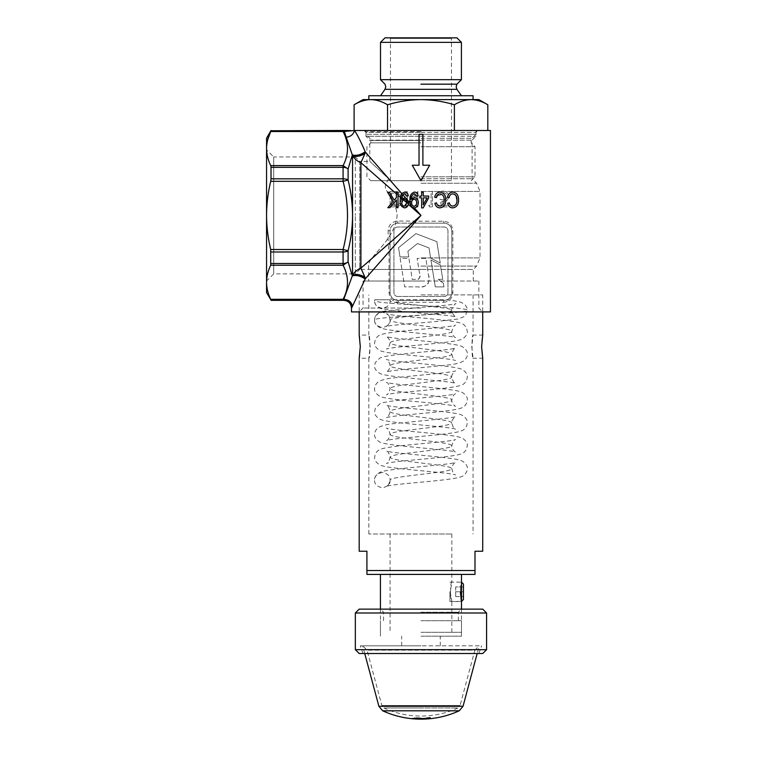<?xml version="1.0" encoding="UTF-8"?>
<svg xmlns="http://www.w3.org/2000/svg" width="757" height="757" viewBox="0 0 757 757"><rect width="100%" height="100%" fill="white"/><g stroke="black" fill="none" stroke-linecap="round" stroke-linejoin="round"><path stroke-width="0.57" stroke-dasharray="3.79 2.84" d="M385.001 89.326L456.916 89.326M389.883 37.85L390.47 38.427L390.47 180.668L451.456 180.668L451.456 38.427L390.47 38.427L451.456 38.427L452.033 37.85L389.883 37.85L452.033 37.85M385.001 37.85L456.916 37.85M380.506 42.345L461.41 42.345M380.506 79.674L461.41 79.674M420.958 84.169L456.916 84.169L420.958 84.169M368.848 95.751L473.068 95.751M387.527 130.488L487.82 130.488L387.527 130.488L387.527 104.778C398.494 101.466 409.641 99.744 420.958 99.612L473.068 99.612L420.958 99.612C432.427 99.763 443.564 101.485 454.389 104.778C459.849 101.466 465.423 99.744 471.1 99.612C476.806 99.754 482.379 101.476 487.82 104.778M490.441 130.488L354.513 130.488C357.777 135.522 361.344 142.628 365.215 151.797L405.97 198.334L405.97 191.483L407.351 191.483L405.97 191.483L405.97 206.916L408.392 204.381L420.958 215.414L415.867 221.214L414.524 221.063L420.958 215.414L409.802 202.696L416.454 194.767L416.454 206.916L417.845 206.916L417.845 191.483L408.931 201.722L407.351 199.914L407.351 191.483L407.351 203.605L417.845 191.483L417.845 206.916L416.454 206.916L416.454 194.767L406.254 206.916L405.97 202.242L402.79 199.46C402.686 202.725 401.144 205.033 398.144 206.368L393.252 206.916L398.144 206.368C401.248 204.996 402.8 202.545 402.8 199.006L402.79 199.46M420.958 180.668L370.779 180.668L420.958 180.668L429.645 165.234L422.889 165.234L422.889 134.349L420.958 134.349L475.964 134.349L365.953 134.349L420.958 134.349L419.028 134.349L419.028 165.234L412.272 165.234L420.958 180.668L412.272 165.234L419.028 165.234L419.028 134.349L422.889 134.349L422.889 165.234L429.645 165.234L420.958 180.668L429.645 165.234L422.889 165.234L422.889 134.349L419.028 134.349L419.028 165.234L412.272 165.234L420.958 180.668M420.958 176.816L474.999 176.816L420.958 176.816M420.958 146.707L474.999 146.707L420.958 146.707M420.958 142.846L370.779 142.846L420.958 142.846M451.456 180.668L390.47 180.668M454.389 130.488L454.389 104.778M354.106 104.778C359.556 101.466 365.129 99.744 370.816 99.612C376.513 99.754 382.086 101.476 387.527 104.778M363.057 99.612L478.859 99.612M420.958 99.612L368.848 99.612L420.958 99.612M420.958 95.751L380.506 95.751L420.958 95.751M425.85 258.383L417.126 258.383L419.331 272.085C421.053 277.053 419.804 279.494 415.584 279.409L412.253 279.399L408.931 258.383L400.16 258.383L404.645 286.884L418.119 286.875C422.056 287.225 425.207 286.43 427.601 284.49C429.058 281.803 429.342 278.567 428.434 274.782L425.85 258.383L417.126 258.383L419.331 272.085C420.22 275.283 420.428 280.582 415.584 279.409L412.253 279.399L408.931 258.383L400.16 258.383L404.645 286.884L418.119 286.875C425.756 288.682 431.32 281.926 428.434 274.782L425.85 258.383M430.582 257.995L429.068 247.946L417.504 243.508L407.891 251.296L408.78 256.916L399.999 256.916L398.542 247.709L415.943 233.62L436.846 241.644L440.243 263.105L430.582 257.995L429.068 247.946L417.504 243.508L407.891 251.296L408.78 256.916L399.999 256.916L398.542 247.709L415.943 233.62L436.846 241.644L440.243 263.105L430.582 257.995M438.265 279.371L443.365 283.222L443.971 286.884L435.303 286.884L430.922 259.963L440.432 265.016L442.76 279.371L438.265 279.371L443.365 283.222L443.971 286.884L435.303 286.884L430.922 259.963L440.432 265.016L442.76 279.371L438.265 279.371M397.785 296.489A3.861 3.861 0 0 1 393.924 292.628L393.924 230.866A3.861 3.861 0 0 1 397.785 227.005L444.104 227.005A3.861 3.861 0 0 1 447.964 230.866L447.964 292.628A3.861 3.861 0 0 1 444.104 296.489L397.785 296.489A3.861 3.861 0 0 1 393.924 292.628L393.924 230.866A3.861 3.861 0 0 1 397.785 227.005L444.104 227.005A3.861 3.861 0 0 1 447.964 230.866L447.964 292.628A3.861 3.861 0 0 1 444.104 296.489L397.785 296.489M364.022 130.488L365.953 132.418L420.958 132.418L365.953 132.418L365.953 136.279L420.958 136.279L365.953 136.279L369.813 140.14L420.958 140.14L369.813 140.14L369.813 161.373L359.764 161.373L359.764 215.414L359.764 161.373L355.336 156.954L355.336 215.414L355.336 156.954L273.712 156.954L273.712 273.873L273.712 156.954L266.559 149.791L266.559 281.036L266.559 149.791M368.659 281.036L420.958 281.036L363.057 281.036L420.958 281.036L368.659 281.036L368.555 266.086C368.29 263.956 369.53 261.231 372.245 257.9C380.033 247.605 395.447 234.405 397.141 215.414C396.11 206.169 392.788 198.183 387.168 191.455C385.105 188.701 384.764 185.976 386.146 183.26L388.71 178.747L369.813 161.373L388.71 178.747L369.813 161.373L388.71 178.747L386.146 183.26C384.764 185.957 385.105 188.692 387.168 191.455C392.788 198.192 396.11 206.178 397.141 215.414C395.428 234.405 380.08 247.539 372.245 257.9C369.53 261.231 368.29 263.956 368.555 266.086L368.659 269.454L420.958 269.454L359.764 269.454L359.764 215.414L359.764 269.454L355.336 273.873L355.336 215.414L355.336 273.873L273.712 273.873L266.559 281.036M420.958 308.052L363.057 308.052L420.958 308.052M420.958 178.747L472.103 178.747L420.958 178.747M390.063 251.788L389.022 251.788L365.262 278.841L360.909 268.139L388.133 244.237L389.022 251.788L389.022 292.628C389.647 298.58 392.779 301.797 398.409 302.28L443.479 302.28L444.104 300.349L397.785 300.349A7.721 7.721 0 0 1 390.063 292.628L390.063 230.866A7.721 7.721 0 0 1 397.785 223.145L414.524 223.145L414.524 221.063L397.785 221.063C391.937 221.612 388.72 224.734 388.133 230.45L390.063 230.866C390.47 226.239 393.044 223.665 397.785 223.145L444.104 223.145A7.721 7.721 0 0 1 451.825 230.866L451.825 292.628A7.721 7.721 0 0 1 444.104 300.349L397.785 300.349C393.252 300.065 390.678 297.492 390.063 292.628L390.063 230.866M419.861 197.87L421.658 197.87L421.658 207.891L423.172 207.891L428.68 197.87L428.68 196.063L423.267 196.063L423.267 192.25L421.658 192.25L421.658 196.063L419.861 196.063L419.861 197.87M393.706 191.483L390.129 191.483L390.129 206.916L390.129 191.483L393.706 191.483L360.909 162.689C357.408 161.345 354.626 158.989 352.554 155.62L352.393 155.1C356.358 156.131 360.644 155.09 365.262 151.987L364.959 153.539C360.313 156.387 356.178 157.087 352.554 155.62L352.554 215.414C352.488 227.261 351.002 239.042 348.097 250.747A5.791 2.498 0 0 1 343.082 251.996L271.015 251.996L270.713 265.224C268.006 270.845 266.625 276.523 266.559 282.266L266.559 215.414C266.615 203.964 268.006 192.6 270.713 181.32L271.015 178.822L343.082 178.822A5.791 2.498 180 0 1 348.097 180.071C351.002 191.786 352.488 203.567 352.554 215.414L352.554 275.198C356.178 273.741 360.313 274.441 364.959 277.289M420.958 269.454L473.267 269.454L420.958 269.454M351.475 311.912L490.441 311.912M432.493 206.916L432.493 191.483L431.102 191.483L431.102 205.336L428.727 205.336L429.635 206.916L432.493 206.916L429.635 206.916L428.727 205.336L431.102 205.336L431.102 191.483L432.493 191.483L432.493 206.916M443.413 199.99L440.016 199.205L441.596 206.916L447.936 206.916L447.936 205.336L442.684 205.336L441.851 201.277L443.668 201.58C446.658 201.381 448.276 199.697 448.523 196.527C448.22 193.082 446.422 191.266 443.138 191.086C440.517 191.247 438.946 192.694 438.426 195.438L439.817 195.438L443.224 192.666C445.57 192.827 446.876 194.133 447.141 196.583C446.876 198.836 445.636 199.971 443.413 199.99C445.618 199.99 446.857 198.854 447.141 196.583C446.876 194.133 445.57 192.836 443.224 192.666L439.817 195.438L438.426 195.438C438.928 192.704 440.498 191.256 443.138 191.086C446.412 191.256 448.21 193.073 448.523 196.527C448.286 199.687 446.668 201.371 443.668 201.58L441.851 201.277L442.684 205.336L447.936 205.336L447.936 206.916L441.596 206.916L440.016 199.205L443.413 199.99M443.479 302.28C449.119 301.788 452.241 298.57 452.866 292.628L452.866 230.866C452.241 224.914 449.109 221.697 443.479 221.214L415.867 221.214L415.725 223.145L444.104 223.145C448.646 223.438 451.21 226.012 451.825 230.866L451.825 292.628C451.219 297.482 448.646 300.056 444.104 300.349M352.393 155.1L348.097 168.972A5.791 3.274 0 0 0 343.082 167.335L271.015 167.335L270.713 165.603C268.006 159.973 266.625 154.286 266.559 148.552L266.559 215.414C266.625 226.939 268.016 238.294 270.713 249.507L343.082 249.507L343.082 263.493A5.791 3.274 180 0 0 348.097 261.846L352.393 275.718C356.358 274.696 360.644 275.737 365.262 278.841L351.787 307.73C351.172 302.857 348.419 300.302 343.517 300.056L343.517 300.056A5.791 5.772 0 0 1 343.082 300.075L271.015 300.33M420.958 311.912L482.72 311.912L420.958 311.912M344.388 130.895L349.072 130.488C347.87 130.488 347.87 130.488 349.072 130.488L344.34 131.481L344.388 130.895A5.791 5.772 180 0 0 343.082 130.753L343.082 130.488M365.215 151.797C360.597 154.911 356.301 155.961 352.336 154.93L344.34 131.481L270.713 131.51L271.015 130.753L343.082 130.753L343.082 131.51C348.968 142.95 348.968 154.314 343.082 165.603L348.097 168.972L348.097 180.071L343.082 181.32L270.713 181.32M346.204 137.206C350.642 136.705 353.415 134.462 354.513 130.488L350.548 130.488M414.524 223.145L415.725 223.145M390.129 206.916L393.252 206.916L390.129 206.916M407.417 203.519L408.931 201.722M407.351 199.914L407.351 203.463M409.802 202.696L408.392 204.381M352.393 275.718L352.554 275.198C354.626 271.839 357.408 269.483 360.909 268.139L360.909 162.689L364.959 153.539M394.917 191.483C399.866 191.502 402.487 194.01 402.8 199.006C402.374 193.915 399.753 191.407 394.917 191.483M405.97 202.242L405.97 198.334M352.402 306.112C351.475 301.892 348.617 299.64 343.81 299.365L352.336 275.898C356.301 274.867 360.597 275.908 365.215 279.03M343.517 300.056L343.81 299.365L343.082 299.318C348.968 288.038 348.968 276.674 343.082 265.224L270.713 265.224M271.015 167.335L271.015 178.822M266.559 138.209L266.559 148.552L267.675 139.875M271.015 263.493L343.082 263.493L343.082 265.224L348.097 261.846L348.097 250.747L343.082 249.507C348.968 226.939 348.968 204.21 343.082 181.32L343.082 165.603L270.713 165.603M271.015 300.075L270.713 299.318C268.006 293.688 266.625 288.01 266.559 282.266L266.559 292.618M270.713 249.507L271.015 251.996M452.658 207.891C456.594 207.333 458.562 204.731 458.562 200.075C458.647 195.334 456.726 192.666 452.8 192.051C449.904 192.287 448.153 194.029 447.529 197.265L449.138 197.662M449.336 202.876L447.728 203.283M456.954 200.075C457.077 203.605 455.667 205.611 452.724 206.084M442.826 206.992L445.012 204.182L445.722 200.075C445.939 195.524 444.018 192.855 439.968 192.051C436.988 192.363 435.237 194.104 434.698 197.265L436.297 197.662M436.505 202.876L434.897 203.283C435.474 206.093 437.111 207.626 439.826 207.891M440.016 193.858C443.006 194.54 444.378 196.612 444.122 200.075C444.321 203.501 442.911 205.497 439.893 206.084M423.267 197.87L427.099 197.87L423.267 204.844M410.029 200.416C409.565 204.276 410.994 206.775 414.316 207.891C417.022 207.352 418.328 205.62 418.252 202.706C418.337 199.914 417.079 198.23 414.467 197.662L411.477 199.252C411.193 196.498 412.158 194.634 414.372 193.66L416.445 196.063L418.053 195.864C417.883 193.593 416.71 192.325 414.514 192.051L412.111 192.978L410.739 195.145M411.638 202.744C411.534 200.842 412.357 199.678 414.107 199.271C415.83 199.621 416.681 200.728 416.653 202.583C416.728 204.551 415.867 205.79 414.07 206.292C412.366 205.819 411.553 204.636 411.638 202.744M400.207 200.416C399.762 204.314 401.182 206.812 404.493 207.891C407.171 207.371 408.487 205.639 408.43 202.706C408.496 199.886 407.228 198.211 404.635 197.662L401.655 199.252C401.38 196.47 402.346 194.606 404.55 193.66L406.623 196.063L408.231 195.864C408.032 193.574 406.859 192.297 404.692 192.051L401.475 193.962L400.387 197.34M404.276 199.271C405.998 199.602 406.84 200.709 406.821 202.583C406.887 204.57 406.026 205.809 404.247 206.292C402.554 205.838 401.74 204.655 401.806 202.744C401.721 200.823 402.544 199.659 404.276 199.271M398.002 192.25L396.394 192.25L396.394 197.605M396.394 199.999L396.394 207.692L398.002 207.692L398.002 195.249M389.42 192.25L387.575 192.25M388.672 194.057L391.785 199.195M387.802 207.692L389.846 207.692M392.599 205.336L397.349 204.901L391.511 205.336L391.511 193.063L397.699 193.461L391.511 193.063L391.511 205.336L392.599 205.336M397.349 204.901C399.989 203.964 401.352 201.996 401.409 199.006C401.428 201.892 400.065 203.851 397.349 204.901M401.371 198.22C401.134 195.883 399.914 194.294 397.699 193.461C400.15 194.398 401.38 196.252 401.409 199.006L401.371 198.22L395.589 193.13M388.133 230.45L388.133 244.237A1.93 0.804 0 0 1 390.063 245.031M444.104 223.145L443.479 221.214M398.409 302.28L397.785 300.349M420.958 130.488L477.894 130.488L420.958 130.488M420.958 132.418L475.964 132.418L420.958 132.418M420.958 136.279L475.964 136.279L420.958 136.279M420.958 140.14L472.103 140.14L420.958 140.14M420.958 281.036L478.859 281.036L420.958 281.036M437.347 533.997L368.848 533.997L437.347 533.997M420.958 294.889L482.72 294.889L420.958 294.889M471.772 346.659L473.068 358.231C471.658 358.95 471.658 334.357 473.068 335.077L471.772 346.659M370.154 346.659L368.848 335.077C370.258 334.357 370.258 358.95 368.848 358.231L370.154 346.659M420.958 570.541L366.918 570.541L366.918 574.402L474.999 574.402L474.999 570.541L420.958 570.541M359.197 551.238L366.918 551.238L366.918 570.541M474.999 570.541L474.999 551.238L482.72 551.238M473.068 294.889L473.068 335.077L482.72 335.077C481.537 334.357 481.537 358.95 482.72 358.231L473.068 358.231L473.068 533.997M368.848 533.997L368.848 358.231L359.197 358.231C360.389 358.95 360.389 334.357 359.197 335.077L368.848 335.077L368.848 294.889M420.958 533.997L451.844 533.997L420.958 533.997M420.958 632.303L461.496 632.303L420.958 632.303M450.283 591.86L451.844 601.569C450.141 602.165 450.141 581.556 451.844 582.152L450.283 591.86M420.958 574.402L461.496 574.402L420.958 574.402M460.322 591.86L461.496 582.152C460.209 581.556 460.209 602.165 461.496 601.569L451.844 601.569L451.844 632.303M426.636 718.402L425.055 718.497L426.778 717.702L426.806 718.261M426.778 717.702A90.613 90.613 0 0 0 430.175 717.418L430.231 717.977M424.327 718.44L424.942 719.065L424.923 718.507L428.717 718.242L427.374 718.138L412.906 718.232A91.313 91.313 0 0 0 416.35 718.469L424.327 718.44L425.074 719.055M430.175 717.418L427.932 717.939A90.925 90.925 0 0 0 429.702 717.787L428.841 718.772M428.793 718.213L427.96 718.298M429.702 717.787L429.758 718.346M427.932 717.939L427.979 718.497M429.938 717.617L429.995 718.166M419.17 718.062L419.16 718.62L412.858 718.79A91.871 91.871 0 0 0 416.322 719.036L424.346 718.999M412.338 718.09L412.281 718.648M427.374 718.138L427.421 718.686L419.16 718.62M425.055 718.497A91.313 91.313 0 0 0 428.415 718.289L428.765 718.8L427.421 718.686M419.785 718.402L419.775 718.961M416.009 718.412L415.972 718.97M416.35 718.469L416.322 719.036M412.906 718.232L412.858 718.79M423.059 718.563L420.021 717.891L420.021 718.44M420.021 717.891L414.732 717.674L414.694 718.232M414.732 717.674L412.915 718.8M412.972 718.242A91.313 91.313 0 0 0 414.495 718.365M416.416 718.478L417.722 718.147L417.703 718.705M417.722 718.147L420.495 718.421L419.624 719.141M419.633 718.582A91.313 91.313 0 0 0 420.684 718.592M451.068 710.804L390.858 710.804M364.742 653.528L362.669 645.806L420.958 645.806L362.669 645.806L367.041 650.178L381.859 705.486L383.979 707.994L420.958 707.994L383.979 707.994A88.777 88.777 0 0 0 457.938 707.994L420.958 707.994L457.938 707.994L460.057 705.486L381.859 705.486L460.057 705.486L474.885 650.178L367.041 650.178L474.885 650.178L479.247 645.806L420.958 645.806L479.247 645.806L477.175 653.528M482.72 609.139L359.197 609.139M420.958 612.224L458.354 612.224L420.958 612.224M486.581 649.667L355.336 649.667M359.197 653.528L482.72 653.528M355.336 613L486.581 613M420.958 620.721L461.496 620.721L420.958 620.721M420.958 636.154L461.496 636.154L420.958 636.154M420.958 645.806L360.247 645.806L420.958 645.806M420.958 653.528L478.859 653.528L420.958 653.528M390.035 299.781L390.082 300.633C390.442 304.465 387.868 307.039 382.361 308.354C376.854 307.039 374.28 304.465 374.639 300.633C374.592 303.264 375.699 307.664 383.903 309.395L421.63 313.237C434.234 314.231 453.434 315.82 455.979 316.861C454.929 317.514 450.576 310.748 451.844 310.285C450.396 310.682 454.938 302.753 455.979 303.708C453.434 304.749 434.234 306.339 421.63 307.333L383.903 311.174C375.699 312.906 374.592 317.306 374.639 319.937C374.204 316.284 376.778 313.71 382.361 312.215C387.944 313.71 390.517 316.284 390.082 319.937C390.517 323.589 387.944 326.163 382.361 327.658C376.778 326.163 374.204 323.589 374.639 319.937C371.801 316.719 470.116 313.493 467.277 310.285C470.116 307.077 371.801 303.85 374.639 300.633L374.687 299.781L445.201 299.781C452.61 300.444 457.994 301.324 461.354 302.44L464.855 304.569C466.747 306.992 467.561 308.903 467.277 310.285L465.744 314.978L464.183 316.587L457.985 319.047L433.676 321.772C413.738 323.428 387.631 325.415 385.938 326.513C386.259 326.977 390.962 322.596 390.082 319.937C388.19 316.719 453.727 313.493 451.844 310.285C453.727 307.077 388.19 303.85 390.082 300.633L390.035 299.781L374.687 299.781M390.082 480.127C390.442 483.96 387.868 486.533 382.361 487.849C376.854 486.533 374.28 483.96 374.639 480.127C374.28 476.295 376.854 473.721 382.361 472.406C387.868 473.721 390.442 476.295 390.082 480.127C389.032 477.61 417.154 475.018 436.401 472.5C456.698 469.955 456.698 467.41 436.401 464.874L405.525 461.06C385.218 458.515 385.218 455.969 405.525 453.424C424.772 450.907 452.894 448.324 451.844 445.797C451.427 444.529 446.28 443.261 436.401 441.984L405.525 438.171C385.218 435.625 385.218 433.089 405.525 430.544L436.401 426.73C456.698 424.185 456.698 421.64 436.401 419.104C417.154 416.577 389.032 413.994 390.082 411.477C388.19 407.663 453.727 403.841 451.844 400.027C452.894 397.51 424.772 394.927 405.525 392.4C385.218 389.864 385.218 387.319 405.525 384.774L436.401 380.96C456.698 378.415 456.698 375.879 436.401 373.333C417.154 370.816 389.032 368.224 390.082 365.707C390.498 364.429 395.646 363.161 405.525 361.893L436.401 358.08C456.698 355.535 456.698 352.989 436.401 350.444L405.525 346.63C385.218 344.094 385.218 341.549 405.525 339.004C424.772 336.487 452.894 333.894 451.844 331.377C453.727 327.573 388.19 323.741 390.082 319.937C389.164 316.076 387.925 313.975 386.344 313.644C391.748 316.398 453.557 319.359 461.865 323.627C463.606 324.091 465.233 325.728 466.757 328.538L467.277 331.613C468.1 334.462 463.388 339.439 459.319 340.025C448.135 343.366 390.612 346.725 386.344 349.109C387.906 348.807 389.145 346.706 390.082 342.817C390.99 340.839 386.874 336.203 386.344 336.534C390.707 338.937 448.75 342.296 459.594 345.694C463.492 346.29 468.091 351.229 467.277 354.068C467.552 356.235 466.397 358.506 463.814 360.9C459.915 363.105 454.257 364.495 446.848 365.082C427.487 367.268 388.795 370.372 386.344 371.99C386.846 372.33 390.972 367.751 390.082 365.707C389.136 361.808 387.896 359.707 386.344 359.414C390.621 361.799 448.258 365.167 459.367 368.517C463.407 369.104 468.091 374.072 467.277 376.92L466.757 379.995C465.224 382.815 463.587 384.452 461.836 384.906C453.509 389.164 391.738 392.126 386.344 394.88C387.915 394.548 389.164 392.457 390.082 388.587C389.126 384.67 387.877 382.569 386.344 382.304C390.669 384.698 448.532 388.057 459.499 391.435C463.454 392.031 468.091 396.98 467.277 399.828L466.747 402.904C465.186 405.743 463.53 407.38 461.779 407.815C453.396 412.045 391.7 415.025 386.344 417.76C387.944 417.391 389.193 415.3 390.082 411.477C389.145 407.578 387.896 405.478 386.344 405.184C390.612 407.569 448.201 410.937 459.338 414.278C463.398 414.864 468.1 419.832 467.277 422.68L466.757 425.765C465.233 428.576 463.596 430.213 461.855 430.667C453.528 434.934 391.738 437.896 386.344 440.65C387.915 440.328 389.155 438.227 390.082 434.357C389.136 430.449 387.887 428.348 386.344 428.074C390.65 430.459 448.399 433.827 459.433 437.186C463.435 437.773 468.091 442.741 467.277 445.58L466.747 448.664C465.205 451.494 463.558 453.131 461.808 453.575C453.452 457.815 391.719 460.786 386.344 463.53C387.934 463.18 389.183 461.079 390.082 457.247L390.082 457.247C389.145 453.348 387.906 451.257 386.344 450.954C390.603 453.329 448.135 456.698 459.319 460.038C463.388 460.625 468.1 465.593 467.277 468.451L466.757 471.526C465.233 474.336 463.606 475.973 461.865 476.437C453.557 480.704 391.748 483.666 386.344 486.41C387.925 486.079 389.164 483.988 390.082 480.127M463.426 599.487L463.426 591.766L455.705 591.766L455.705 596.592L455.705 586.94L463.426 586.94L463.426 591.766L463.426 586.94L455.705 586.94L455.705 591.766L463.426 591.766L463.426 596.592L463.426 584.044M455.705 596.592L463.426 596.592L455.705 596.592M451.844 533.997L451.844 582.152L461.496 582.152L461.496 601.418M449.913 591.766L449.913 601.418L449.913 591.766M420.958 138.276L472.046 138.276L420.958 138.276M420.958 140.452L370.779 140.452L420.958 140.452M420.958 131.652L365.953 131.652L420.958 131.652M397.785 223.145L397.785 221.063M420.958 266.086L476.626 266.086L420.958 266.086M420.958 257.9L480.023 257.9L420.958 257.9M420.958 191.455L480.023 191.455L420.958 191.455M420.958 183.26L476.626 183.26L420.958 183.26M343.082 300.33L343.082 299.318L270.713 299.318M389.022 292.628L390.063 292.628M451.825 230.866L452.866 230.866M451.825 292.628L452.866 292.628M424.081 718.308L424.1 718.866M463.047 706.281L378.878 706.281M364.798 130.488L365.953 131.652L365.953 134.349L369.88 138.276L370.779 140.452L370.779 142.846L366.918 146.707L366.918 176.816L370.779 180.668M471.138 180.668L474.999 176.816L474.999 146.707L471.138 142.846L471.138 140.452L472.046 138.276L475.964 134.349L475.964 131.652L477.128 130.488M363.057 281.036L363.057 308.052L359.197 311.912L359.197 294.889M473.267 281.036L473.267 269.454L476.626 266.086L480.023 257.9L480.023 191.455L476.626 183.26L472.103 178.747L472.103 140.14L475.964 136.279L475.964 132.418L477.894 130.488M478.859 281.036L478.859 308.052L482.72 311.912L482.72 294.889M390.082 533.997L390.082 632.303M380.43 609.139L380.43 632.303M461.496 609.139L461.496 632.303M424.28 718.696L424.261 718.138M458.354 620.721L458.354 612.224L461.448 609.139M383.562 620.721L383.562 612.224L380.478 609.139M461.496 636.154L461.496 620.721M380.43 636.154L380.43 620.721M440.262 645.806L440.262 636.154M401.664 645.806L401.664 636.154M478.859 653.528L481.67 645.806M363.057 653.528L360.247 645.806M374.639 319.937C373.778 322.917 378.396 327.876 382.171 328.453C392.826 331.897 451.163 335.237 455.572 337.669C455.052 338 450.935 333.383 451.844 331.377C452.781 327.478 454.02 325.387 455.572 325.094C450.16 327.847 388.275 330.79 380.014 335.086C378.273 335.559 376.655 337.196 375.16 339.997L374.639 343.072C373.816 345.921 378.566 350.926 382.73 351.503C394.066 354.815 451.352 358.184 455.572 360.55C454.011 360.228 452.762 358.137 451.844 354.267C452.79 350.349 454.03 348.258 455.572 347.974C450.141 350.737 388.199 353.68 379.976 357.995L375.226 362.698L374.649 365.972C373.816 368.829 378.604 373.835 382.834 374.412C394.283 377.705 451.38 381.074 455.572 383.43C453.982 383.08 452.743 380.989 451.844 377.147C450.935 375.131 455.061 370.523 455.572 370.854C453.036 372.52 413.019 375.671 393.933 377.904C387.149 378.472 381.888 379.815 378.14 381.925C375.548 384.31 374.374 386.59 374.639 388.757C373.835 391.587 378.386 396.526 382.228 397.122C392.949 400.557 451.181 403.897 455.572 406.32C455.061 406.66 450.945 402.062 451.844 400.027C452.781 396.129 454.03 394.028 455.572 393.744C450.141 396.507 388.237 399.441 379.995 403.755L375.235 408.458L374.649 411.732C373.816 414.59 378.585 419.596 382.777 420.163C394.17 423.475 451.371 426.844 455.572 429.2C453.992 428.859 452.743 426.759 451.844 422.917C450.935 420.93 455.042 416.293 455.572 416.624C453.131 418.233 414.609 421.346 395.211 423.513C387.754 424.119 382.086 425.5 378.207 427.648C375.567 429.995 374.374 432.332 374.649 434.65C373.901 437.319 378.273 442.192 382.039 442.836C392.533 446.318 451.106 449.649 455.572 452.09C455.071 452.431 450.945 447.851 451.844 445.797C452.781 441.899 454.03 439.808 455.572 439.514C450.15 442.277 388.256 445.211 380.005 449.516C378.263 449.989 376.645 451.626 375.15 454.427L374.649 457.502C373.816 460.351 378.576 465.356 382.758 465.933C394.123 469.236 451.361 472.614 455.572 474.97C454.001 474.648 452.762 472.557 451.844 468.687C450.935 466.681 455.052 462.063 455.572 462.395C451.163 464.826 392.826 468.167 382.171 471.611C378.396 472.188 373.778 477.147 374.639 480.127M449.913 601.418L461.458 601.418M449.913 582.114L461.496 582.114"/><path stroke-width="1.14" d="M461.41 79.674L456.916 84.169L456.149 86.752L456.916 89.326L385.001 89.326L385.777 86.752L385.001 84.169L380.506 79.674L461.41 79.674L461.41 42.345L380.506 42.345L380.506 79.674M461.41 42.345L456.916 37.85L385.001 37.85L380.506 42.345M420.958 84.169L456.916 84.169L420.958 84.169M473.068 99.612L473.068 95.751L368.848 95.751L368.848 99.612M487.82 130.488L487.82 104.778C482.36 101.466 476.787 99.744 471.1 99.612L471.1 99.612C465.404 99.754 459.83 101.476 454.389 104.778C443.564 101.485 432.427 99.763 420.958 99.612C409.641 99.744 398.494 101.466 387.527 104.778C382.077 101.466 376.503 99.744 370.816 99.612C365.12 99.754 359.547 101.476 354.106 104.778L354.106 130.488M454.389 130.488L454.389 104.778M387.527 130.488L387.527 104.778M487.82 104.778L478.859 99.612L363.057 99.612L354.106 104.778M270.713 181.32C268.006 192.6 266.615 203.964 266.559 215.414C266.625 226.939 268.016 238.294 270.713 249.507L343.082 249.507C348.968 226.939 348.968 204.21 343.082 181.32L270.713 181.32L271.015 178.822L343.082 178.822A5.791 2.498 0 0 1 348.097 180.071C351.002 191.786 352.488 203.567 352.554 215.414L352.554 275.198C354.626 271.839 357.408 269.483 360.909 268.139L420.958 215.414L408.288 204.286C407.881 206.415 406.613 207.617 404.493 207.891C401.144 206.727 399.715 204.229 400.207 200.416L400.387 197.34L398.002 195.249L398.002 207.692L396.394 207.692L396.394 199.999L389.846 207.692L387.802 207.692L393.138 201.428L387.575 192.25L389.42 192.25L394.217 200.16L396.394 197.605L396.394 193.849L360.909 162.689L364.959 153.539C360.313 156.387 356.178 157.087 352.554 155.62L352.393 155.1C356.358 156.131 360.644 155.09 365.262 151.987L401.759 193.546L404.692 192.051C406.85 192.297 408.032 193.565 408.231 195.864L406.623 196.063L404.55 193.66L402.743 194.663L410.199 203.16L410.029 200.416C409.471 196.177 410.966 193.385 414.514 192.051C416.7 192.316 417.873 193.584 418.053 195.864L416.445 196.063L414.372 193.66C412.158 194.634 411.193 196.498 411.477 199.252L414.467 197.662C417.06 198.211 418.328 199.895 418.252 202.706C418.347 205.573 417.05 207.304 414.353 207.891L420.958 215.414L365.262 278.841L351.787 307.73C351.172 302.857 348.419 300.302 343.517 300.056L352.554 275.198C356.178 273.741 360.313 274.441 364.959 277.289L360.909 268.139L360.909 162.689C357.408 161.345 354.626 158.989 352.554 155.62L352.554 215.414C352.488 227.261 351.002 239.042 348.097 250.747A5.791 2.498 180 0 1 343.082 251.996L343.082 263.493A5.791 3.274 0 0 0 348.097 261.846L352.336 275.898C356.301 274.867 360.597 275.908 365.215 279.03M456.954 200.075C457.143 196.517 455.78 194.445 452.847 193.858C450.765 194.038 449.526 195.306 449.138 197.662L447.529 197.265C448.135 194.038 449.885 192.306 452.8 192.051C456.717 192.656 458.638 195.334 458.562 200.075C458.581 204.712 456.613 207.314 452.658 207.891C450.037 207.711 448.39 206.178 447.728 203.283L449.336 202.876C449.781 204.873 450.917 205.942 452.724 206.084C455.657 205.63 457.077 203.624 456.954 200.075L456.111 195.845L454.73 194.36M444.122 200.075C444.387 196.631 443.015 194.558 440.016 193.858C437.868 194.104 436.628 195.372 436.297 197.662L434.698 197.265C435.218 194.123 436.969 192.392 439.968 192.051C443.981 192.798 445.901 195.476 445.722 200.075C445.854 204.56 443.886 207.163 439.826 207.891C437.111 207.636 435.474 206.093 434.897 203.283L436.505 202.876C436.893 204.825 438.029 205.895 439.893 206.084C442.902 205.516 444.312 203.51 444.122 200.075M352.393 155.1L346.204 137.206C350.642 136.705 353.415 134.462 354.513 130.488L490.441 130.488L490.441 311.912L351.475 311.912L351.475 308.042C350.964 303.169 348.258 300.605 343.375 300.33L271.015 300.075L270.713 299.318L343.082 299.318C348.968 288.038 348.968 276.674 343.082 265.224L270.713 265.224C268.006 270.855 266.625 276.532 266.559 282.266C266.625 288.01 268.006 293.697 270.713 299.318M420.958 134.349L422.889 134.349L422.889 165.234L429.645 165.234L420.958 180.668L412.272 165.234L419.028 165.234L419.028 134.349L420.958 134.349M420.958 196.063L421.658 196.063L421.658 192.25L423.267 192.25L423.267 196.063L428.68 196.063L428.68 197.87L423.172 207.891L421.658 207.891L421.658 197.87L419.861 197.87L419.861 196.063L420.958 196.063M346.204 137.206L344.34 131.481L354.513 130.488C357.777 135.522 361.344 142.628 365.215 151.797L364.959 153.539M267.675 139.875L270.713 131.51C268.006 137.14 266.625 142.818 266.559 148.552C266.625 154.296 268.006 159.982 270.713 165.603L343.082 165.603C348.968 154.314 348.968 142.95 343.082 131.51L350.548 130.488M344.388 130.895L344.388 130.895A5.791 5.772 0 0 0 343.082 130.753L271.015 130.753L343.082 130.488L343.082 131.51L270.713 131.51L271.015 130.753M349.072 130.488C347.87 130.488 347.87 130.488 349.072 130.488M401.759 193.546L400.387 197.34L400.207 200.416M398.002 192.25L398.002 195.249L398.002 192.25L396.394 192.25L396.394 193.849M405.468 197.776L402.156 198.902L401.674 198.476L402.743 194.663M410.199 203.16C410.436 205.819 411.808 207.39 414.316 207.891L414.353 207.891M408.288 204.286L408.231 200.917M401.674 198.476L401.655 199.63L402.156 198.902M352.402 306.112C351.475 301.892 348.617 299.64 343.81 299.365L343.082 299.318L343.082 300.075A5.791 5.772 180 0 0 343.517 300.056L343.517 300.056M364.959 277.289L365.262 278.841C360.644 275.737 356.358 274.696 352.393 275.718M271.015 178.822L271.015 167.335L343.082 167.335L343.082 181.32L348.097 180.071L348.097 168.972A5.791 3.274 180 0 0 343.082 167.335L343.082 165.603L348.097 168.972L352.336 154.93C356.301 155.961 360.597 154.911 365.215 151.797M270.713 265.224L270.713 249.507M271.015 130.488L266.559 138.209L266.559 292.618L271.015 300.075M271.015 251.996L343.082 251.996L343.082 249.507L348.097 250.747L348.097 261.846L343.082 265.224L343.082 263.493L271.015 263.493M271.015 167.335L270.713 165.603M449.138 197.662C449.516 195.315 450.756 194.047 452.847 193.858M447.728 203.283C448.381 206.159 450.018 207.702 452.658 207.891M452.724 206.084C450.926 205.951 449.8 204.882 449.336 202.876M436.297 197.662L438.019 194.492M439.826 207.891L442.826 206.992M439.893 206.084L437.385 204.854M427.099 197.87L423.267 197.87L423.267 204.844L427.099 197.87M423.267 204.844L423.267 197.87M410.739 195.145L410.029 200.416M414.107 199.271C412.366 199.668 411.543 200.823 411.638 202.744C411.543 204.627 412.357 205.809 414.07 206.292C415.858 205.8 416.719 204.56 416.653 202.583C416.691 200.737 415.839 199.63 414.107 199.271M404.276 199.271C406.007 199.621 406.859 200.728 406.821 202.583L403.036 199.678L404.276 199.271M403.036 199.678L401.806 202.744C401.712 204.617 402.525 205.8 404.247 206.292L406.812 202.99M396.394 197.605L394.217 200.16L389.42 192.25M387.575 192.25L388.672 194.057M391.785 199.195L393.138 201.428L387.802 207.692M389.846 207.692L396.394 199.999M366.918 570.541L474.999 570.541L474.999 574.402L366.918 574.402L366.918 551.238L359.197 551.238L359.197 358.231L360.294 346.659L359.197 335.077L359.197 311.912M482.72 311.912L482.72 335.077L481.622 346.659L482.72 358.231L482.72 551.238L474.999 551.238L474.999 570.541M461.496 609.139L461.496 601.569L460.322 591.86M426.806 718.261A91.162 91.162 0 0 0 430.231 717.977L427.979 718.497A91.483 91.483 0 0 0 429.758 718.346L425.074 719.055L426.806 718.261M428.793 718.213L428.841 718.772M427.96 718.298L426.636 718.402M427.932 717.939L427.979 718.497M429.938 717.617L429.995 718.166M390.858 710.804L382.692 710.804A91.871 91.871 0 0 0 425.074 719.055L428.453 718.847A91.871 91.871 0 0 0 459.225 710.804L451.068 710.804M428.765 718.8L427.421 718.686M420.684 718.592A91.313 91.313 0 0 0 423.059 718.563L414.694 718.232L412.915 718.8A91.871 91.871 0 0 0 416.388 719.036L424.28 718.696M414.495 718.365A91.313 91.313 0 0 0 416.416 718.478L416.388 719.036M416.416 718.478L417.722 718.147L417.703 718.705M420.684 718.298L420.495 718.98M423.059 718.563L423.068 719.122M463.047 706.281L378.878 706.281L382.692 710.804L459.225 710.804L463.047 706.281L477.175 653.528M486.581 649.667L482.72 653.528L359.197 653.528L355.336 649.667L486.581 649.667L486.581 613L355.336 613L359.197 609.139L482.72 609.139L486.581 613M461.496 582.114L463.426 584.044L463.426 599.487L461.496 601.418L461.496 574.402M456.916 89.326L461.41 95.751M385.001 89.326L380.506 95.751M343.082 130.488L348.144 130.488M271.015 300.33L343.082 300.33M380.43 574.402L380.43 609.139M378.878 706.281L364.742 653.528M355.336 649.667L355.336 613"/></g></svg>
